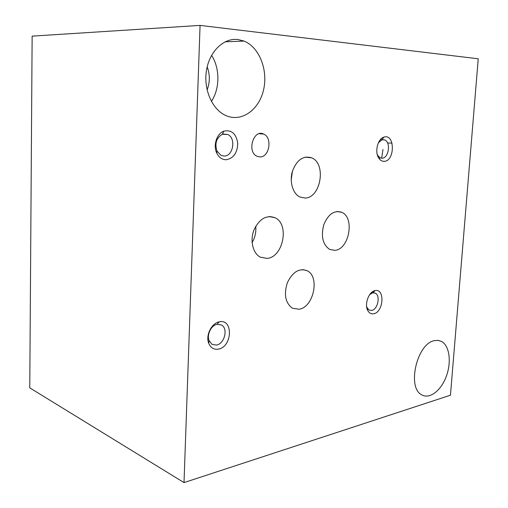 <?xml version="1.0" encoding="UTF-8"?>
<svg xmlns="http://www.w3.org/2000/svg" width="508" height="508" viewBox="0 0 508 508"><rect width="100%" height="100%" fill="white"/><g stroke="black" fill="none" stroke-linecap="round" stroke-linejoin="round"><path stroke-width="0.76" d="M184.017 482.6L450.456 395.218L478.238 58.788L200.069 25.4L32.137 36.132L29.762 387.858L184.017 482.6L200.069 25.4M434.365 340.646L438.067 340.354L441.452 341.382C449.421 345.504 451.644 361.734 446.443 375.971C441.369 390.265 429.895 399.447 421.938 394.926C406.61 388.163 416.871 343.491 434.365 340.646M237.858 39.497L244.056 41.078C259.645 47.358 268.402 70.752 263.404 90.519C258.661 110.395 241.109 122.568 225.673 115.468C212.236 109.506 203.371 89.491 206.458 70.498C209.417 51.467 223.679 37.77 237.858 39.497M383.978 161.341C395.129 161.582 395.135 133.179 383.908 137.141C377.723 138.716 374.46 151.968 378.752 158.109C380.162 160.255 381.908 161.334 383.978 161.341M226.054 159.753C233.604 158.375 237.496 152.794 237.731 143.021C236.08 133.566 231.445 129.61 223.838 131.159C216.719 133.56 212.896 145.58 216.833 153.264C219.005 157.499 222.079 159.658 226.054 159.753M218.396 349.123C232.461 346.869 233.426 318.357 219.227 321.85C211.569 323.075 205.429 335.502 208.718 343.325C210.68 347.885 213.906 349.822 218.396 349.123M373.653 313.766C383.654 312.293 385.159 288.042 375.044 290.614C368.795 291.478 364.096 304.546 367.855 310.699C369.278 313.157 371.215 314.179 373.653 313.766M259.944 156.934C269.418 157.404 272.663 137.585 263.671 134.08C253.505 128.753 246.564 151.994 257.067 156.293L259.944 156.934M267.005 258.401C283.235 257.41 289.782 224.117 274.999 217.716C266.281 214.7 259.239 218.872 253.873 230.226C249.847 240.767 252.933 253.365 260.286 257.15L267.005 258.401M334.867 250.336C349.129 249.536 354.984 217.684 341.833 212.325C334.239 209.944 328.206 214.128 323.729 224.885C320.827 236.461 322.809 244.64 329.66 249.422L334.867 250.336M298.964 309.239C313.626 307.48 320.148 276.555 307.092 270.707C299.212 267.9 292.633 271.901 287.357 282.702C283.699 294.437 285.363 302.933 292.354 308.191L298.964 309.239M305.022 198.037C320.815 198.095 326.58 163.659 311.702 157.855C303.327 155.334 296.913 159.753 292.462 171.101C289.23 181.578 292.786 193.681 299.891 197.002L305.022 198.037M207.175 66.865C210.071 74.625 210.045 82.309 207.093 89.922M211.595 55.321C220.104 68.561 219.932 88.684 211.391 101.422M377.177 154.165L377.958 155.746L380.295 157.88L381.94 158.217C388.671 158.585 391.166 142.208 384.708 139.929L381.87 139.814L378.384 142.811M224.009 156.032C233.242 156.489 236.372 137.954 227.641 134.461L222.314 134.303C216.344 137.897 214.573 143.491 216.999 151.079L221.037 155.365L224.009 156.032M216.44 345.078C224.523 343.916 228.397 328.486 221.482 324.999L217.062 324.339C211.226 325.285 206.591 334.702 209.074 340.639L212.026 344.367L216.44 345.078M366.605 306.362L367.271 308.07L369.195 310.077L371.685 310.42C377.793 309.645 380.714 295.472 375.253 293.129L372.732 292.805L369.665 294.634M252.114 242.595C255.067 237.528 256.28 232.073 255.753 226.238M291.217 179.934L292.418 171.253M379.425 159.042L379.724 157.823M381.654 158.21L382.975 149.504M270.669 216.872L270.866 216.541M392.03 143.072L387.585 143.002M437.877 340.335L441.452 341.382M225.127 41.808L244.056 41.078M377.958 155.746L378.752 158.109M381.87 139.814L383.908 137.141M384.708 139.929L382.194 139.725M381.959 139.706L380.422 139.579M216.999 151.079L216.833 153.264M222.314 134.303L223.838 131.159M227.641 134.461L223.101 134.048M209.074 340.639L208.718 343.325M217.062 324.339L219.227 321.85M367.271 308.07L367.855 310.699M372.732 292.805L375.044 290.614M375.253 293.129L373.678 292.722M373.005 292.544L371.837 292.246M263.671 134.08L259.245 133.699M274.999 217.716L268.954 216.541M341.833 212.325L336.912 211.48M307.092 270.707L302.666 269.589M311.702 157.855L305.181 157.131"/></g></svg>
